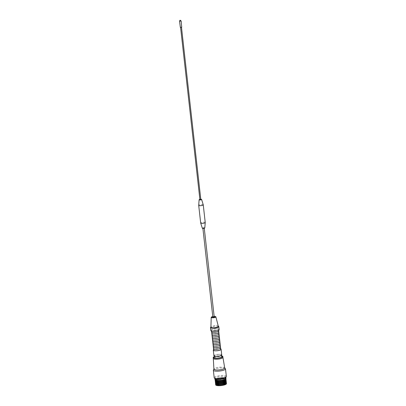 <?xml version="1.0" encoding="UTF-8"?>
<svg xmlns="http://www.w3.org/2000/svg" width="406" height="406" viewBox="0 0 406 406"><rect width="100%" height="100%" fill="white"/><g stroke="black" fill="none" stroke-linecap="round" stroke-linejoin="round"><path stroke-width="0.3" stroke-dasharray="2.03 1.52" d="M181.208 27.227L180.584 27.4L181.208 27.227M225.995 378.443A5.537 1.345 -6.4 0 0 222.518 377.59A5.537 1.345 -6.4 0 0 214.987 379.681M225.797 377.478A5.537 1.345 -6.4 0 0 225.858 377.23A5.537 1.345 -6.4 0 0 222.381 376.372A5.537 1.345 -6.4 0 0 214.85 378.463A5.537 1.345 -6.4 0 0 214.967 378.691M226.34 376.392A6.11 1.487 -6.4 0 0 222.503 375.448A6.11 1.487 -6.4 0 0 214.195 377.753M225.386 368.638A6.11 1.487 -6.4 0 0 221.661 367.932A6.11 1.487 -6.4 0 0 213.409 369.983M224.701 367.943A5.42 1.319 -6.4 0 0 224.599 367.745A5.42 1.319 -6.4 0 0 221.295 367.12A5.42 1.319 -6.4 0 0 213.977 368.937A5.42 1.319 -6.4 0 0 213.921 369.15M222.94 357.397L222.94 357.402A4.852 1.177 -6.4 0 0 219.9 356.661A4.852 1.177 -6.4 0 0 213.302 358.478L213.302 358.483M221.828 355.94A4.852 1.177 -6.4 0 0 219.798 355.778A4.852 1.177 -6.4 0 0 214.063 356.808M219.098 354.372A3.471 0.842 -6.4 0 0 214.378 355.605A3.471 0.842 -6.4 0 0 216.555 356.224A3.471 0.842 -6.4 0 0 221.255 354.834A3.471 0.842 -6.4 0 0 219.098 354.372M222.128 356.509A4.161 1.01 -6.4 0 0 219.544 355.96A4.161 1.01 -6.4 0 0 213.896 357.432M221.732 354.859A3.933 0.954 -6.4 0 0 219.265 354.25A3.933 0.954 -6.4 0 0 213.916 355.737M221.011 349.15A3.933 0.954 -6.4 0 0 218.646 348.724A3.933 0.954 -6.4 0 0 213.358 350.008M220.823 349.546A3.695 0.898 -6.4 0 0 218.56 348.79A3.695 0.898 -6.4 0 0 214.804 349.343A3.695 0.898 -6.4 0 0 213.627 350.353M220.595 348.089A3.649 0.888 -6.4 0 0 220.549 347.688A3.649 0.888 -6.4 0 0 218.372 347.313A3.649 0.888 -6.4 0 0 213.485 348.48A3.649 0.888 -6.4 0 0 213.531 348.881M220.422 346.551A3.649 0.888 -6.4 0 0 220.377 346.151A3.649 0.888 -6.4 0 0 218.2 345.775A3.649 0.888 -6.4 0 0 213.312 346.942A3.649 0.888 -6.4 0 0 213.358 347.343M220.25 345.014A3.649 0.888 -6.4 0 0 220.204 344.613A3.649 0.888 -6.4 0 0 218.027 344.237A3.649 0.888 -6.4 0 0 213.14 345.404A3.649 0.888 -6.4 0 0 213.186 345.805M220.077 343.476A3.649 0.888 -6.4 0 0 220.032 343.075A3.649 0.888 -6.4 0 0 217.855 342.7A3.649 0.888 -6.4 0 0 212.967 343.867A3.649 0.888 -6.4 0 0 213.013 344.268M219.905 341.938A3.649 0.888 -6.4 0 0 219.859 341.537A3.649 0.888 -6.4 0 0 217.682 341.162A3.649 0.888 -6.4 0 0 212.795 342.329A3.649 0.888 -6.4 0 0 212.84 342.73M219.732 340.401A3.649 0.888 -6.4 0 0 219.687 340A3.649 0.888 -6.4 0 0 217.509 339.624A3.649 0.888 -6.4 0 0 212.622 340.791A3.649 0.888 -6.4 0 0 212.668 341.192M219.56 338.863A3.649 0.888 -6.4 0 0 219.514 338.462A3.649 0.888 -6.4 0 0 217.337 338.086A3.649 0.888 -6.4 0 0 212.45 339.254A3.649 0.888 -6.4 0 0 212.495 339.655M219.387 337.325A3.649 0.888 -6.4 0 0 219.341 336.924A3.649 0.888 -6.4 0 0 217.164 336.549A3.649 0.888 -6.4 0 0 212.277 337.716A3.649 0.888 -6.4 0 0 212.323 338.117M219.215 335.787A3.649 0.888 -6.4 0 0 219.169 335.386A3.649 0.888 -6.4 0 0 216.992 335.011A3.649 0.888 -6.4 0 0 212.105 336.178A3.649 0.888 -6.4 0 0 212.15 336.579M219.042 334.25A3.649 0.888 -6.4 0 0 218.996 333.849A3.649 0.888 -6.4 0 0 216.819 333.473A3.649 0.888 -6.4 0 0 211.932 334.64A3.649 0.888 -6.4 0 0 211.978 335.041M218.87 332.712A3.649 0.888 -6.4 0 0 218.824 332.311A3.649 0.888 -6.4 0 0 216.652 331.935A3.649 0.888 -6.4 0 0 211.759 333.103A3.649 0.888 -6.4 0 0 211.805 333.504M218.697 331.174A3.649 0.888 -6.4 0 0 218.651 330.773A3.649 0.888 -6.4 0 0 216.479 330.398A3.649 0.888 -6.4 0 0 211.587 331.565A3.649 0.888 -6.4 0 0 211.633 331.966M216.368 328.982A3.771 0.919 -6.4 0 0 211.267 330.256A3.771 0.919 -6.4 0 0 213.607 330.991A3.771 0.919 -6.4 0 0 217.372 330.448A3.771 0.919 -6.4 0 0 218.672 329.428A3.771 0.919 -6.4 0 0 216.368 328.982M219.144 329.52A4.187 1.015 -6.4 0 0 216.52 328.875A4.187 1.015 -6.4 0 0 210.826 330.454M218.545 326.333A4.187 1.015 -6.4 0 0 216.195 325.998A4.187 1.015 -6.4 0 0 210.704 327.216M218.326 326.333A3.725 0.908 -6.4 0 0 218.083 326.089A3.725 0.908 -6.4 0 0 215.992 325.79A3.725 0.908 -6.4 0 0 211.1 326.871A3.725 0.908 -6.4 0 0 210.922 327.165M215.794 316.771A2.35 0.573 -6.4 0 0 214.409 316.538A2.35 0.573 -6.4 0 0 211.272 317.274M214.15 316.381A2.121 0.518 -6.4 0 0 212.785 316.538M214.206 316.868L212.84 317.02M203.802 227.878L202.873 228.136L203.802 227.878M204.802 227.933A1.254 0.304 -6.4 0 0 204.015 227.725A1.254 0.304 -6.4 0 0 202.31 228.213M205.233 222.518A2.289 0.558 -6.4 0 0 203.797 222.163A2.289 0.558 -6.4 0 0 200.686 223.026M203.244 204.807A2.289 0.558 -6.4 0 0 201.812 204.477A2.289 0.558 -6.4 0 0 198.701 205.314M200.787 199.275A1.254 0.304 -6.4 0 0 199.874 199.376M200.818 199.559L199.909 199.661M223.879 382.828L223.295 377.636L223.65 377.656A5.42 1.319 -6.4 0 1 224.188 377.707L224.772 382.904A5.42 1.319 -6.4 0 0 224.234 382.848L223.879 382.828A5.42 1.319 -6.4 0 0 223.254 382.812L222.858 382.817A5.42 1.319 -6.4 0 0 222.183 382.843L221.762 382.868A5.42 1.319 -6.4 0 0 221.062 382.934L220.636 382.98A5.42 1.319 -6.4 0 0 219.94 383.081L219.529 383.152A5.42 1.319 -6.4 0 0 218.87 383.279L218.489 383.365A5.42 1.319 -6.4 0 0 217.895 383.523L217.56 383.624A5.42 1.319 -6.4 0 0 217.058 383.797L216.789 383.903A5.42 1.319 -6.4 0 0 216.398 384.091L216.2 384.203A5.42 1.319 -6.4 0 0 215.941 384.391L215.83 384.507A5.42 1.319 -6.4 0 0 215.713 384.685L215.104 379.6A5.42 1.319 -6.4 0 0 215.104 379.666A5.42 1.319 -6.4 0 0 215.129 379.767L215.15 379.955M223.65 377.656L224.234 382.848M225.903 378.737L225.878 378.524A5.42 1.319 -6.4 0 0 225.878 378.458A5.42 1.319 -6.4 0 0 225.853 378.356L226.431 383.548L226.152 383.538L225.787 378.26A5.42 1.319 -6.4 0 0 225.614 378.108L226.198 383.305L225.883 383.31L225.467 378.027A5.42 1.319 -6.4 0 0 225.152 377.905L225.736 383.102L225.406 383.122L224.924 377.839A5.42 1.319 -6.4 0 0 224.488 377.753L225.071 382.944L224.772 382.904M225.508 383.036A5.42 1.319 -6.4 0 0 225.071 382.944M226.046 383.223A5.42 1.319 -6.4 0 0 225.736 383.102M225.746 378.91L225.736 378.813A5.42 1.319 -6.4 0 0 225.853 378.631L225.868 378.783M225.371 379.174L225.366 379.118A5.42 1.319 -6.4 0 0 225.619 378.93L225.629 379.006M224.782 379.458L224.777 379.412A5.42 1.319 -6.4 0 0 225.168 379.229L225.173 379.28M224.005 379.732L224.005 379.696A5.42 1.319 -6.4 0 0 224.503 379.524L224.508 379.564M223.67 379.798L223.67 379.798A5.42 1.319 -6.4 0 1 223.077 379.955L223.082 379.986M222.041 380.199L222.036 380.168A5.42 1.319 -6.4 0 0 222.696 380.041L222.696 380.072M220.935 380.366L220.93 380.336A5.42 1.319 -6.4 0 0 221.625 380.239L221.625 380.27M219.808 380.478L219.803 380.452A5.42 1.319 -6.4 0 0 220.504 380.386L220.504 380.417M218.707 380.534L218.707 380.503A5.42 1.319 -6.4 0 0 219.382 380.478L219.382 380.503M217.692 380.523L217.687 380.493A5.42 1.319 -6.4 0 0 218.311 380.503L218.311 380.534M216.794 380.458L216.794 380.417A5.42 1.319 -6.4 0 0 217.332 380.468L217.337 380.503M216.063 380.336L216.058 380.285A5.42 1.319 -6.4 0 0 216.494 380.371L216.499 380.417M215.525 380.168L215.515 380.097A5.42 1.319 -6.4 0 0 215.83 380.219L215.835 380.275M215.83 384.507L215.246 379.311A5.42 1.319 -6.4 0 0 215.129 379.493L215.713 384.685M216.2 384.203L215.616 379.011A5.42 1.319 -6.4 0 0 215.363 379.199L215.941 384.391M216.789 383.903L216.205 378.712A5.42 1.319 -6.4 0 0 215.814 378.894L216.398 384.091M217.56 383.624L216.977 378.428A5.42 1.319 -6.4 0 0 216.479 378.6L217.058 383.797M218.489 383.365L217.905 378.174A5.42 1.319 -6.4 0 0 217.311 378.326L217.895 383.523M219.529 383.152L218.946 377.956A5.42 1.319 -6.4 0 0 218.286 378.082L218.87 383.279M220.636 382.98L220.052 377.788A5.42 1.319 -6.4 0 0 219.357 377.885L219.94 383.081M221.762 382.868L221.179 377.676A5.42 1.319 -6.4 0 0 220.478 377.737L221.062 382.934M223.295 377.636A5.42 1.319 -6.4 0 0 222.671 377.621L223.254 382.812M222.671 377.621L222.275 377.621A5.42 1.319 -6.4 0 0 221.6 377.646L222.183 382.843M221.179 377.676L221.6 377.646M220.052 377.788L220.478 377.737M218.946 377.956L219.357 377.885M217.905 378.174L218.286 378.082M216.977 378.428L217.311 378.326M216.205 378.712L216.479 378.6M216.794 380.417L216.494 380.371M217.687 380.493L217.332 380.468M218.707 380.503L218.311 380.503M219.803 380.452L219.382 380.478M220.93 380.336L220.504 380.386M222.036 380.168L221.625 380.239M223.077 379.955L222.696 380.041M224.005 379.696L223.676 379.717M224.777 379.412L224.503 379.524M224.188 377.707L224.488 377.753M222.275 377.621L222.858 382.817M222.381 377.692L222.965 382.883M223.33 377.712L223.914 382.909M221.346 377.727L221.93 382.924M220.275 377.824L220.859 383.02M219.215 377.976L219.798 383.168M218.21 378.174L218.793 383.365M217.301 378.407L217.885 383.604M216.535 378.676L217.119 383.868M215.941 378.955L216.525 384.152M215.55 379.245L216.129 384.441M215.368 379.524L215.951 384.721M215.413 379.783L215.997 384.979M215.682 380.011L216.266 385.203M216.159 380.194L216.743 385.39M216.824 380.331L217.408 385.527M224.442 379.448L225.025 384.644M225.036 379.168L225.619 384.36M225.431 378.879L226.015 384.076M225.614 378.6L226.193 383.797M225.569 378.341L226.152 383.538M225.3 378.113L225.883 383.31M224.822 377.93L225.406 383.122M224.158 377.793L224.741 382.99M181.599 27.273L180.477 27.395M181.71 27.166L180.345 27.319M181.137 20.995L179.538 21.178M214.378 355.605L214.256 356.067M211.12 330.773L211.267 330.256M202.898 228.39L202.873 228.136M225.909 378.727L225.878 378.458M215.134 379.94L215.104 379.666M204.264 228.238L204.233 227.984M218.93 329.895L218.672 329.428M221.255 354.834L221.473 355.26"/><path stroke-width="0.61" d="M214.865 378.585L214.987 379.681A5.537 1.345 -6.4 0 0 218.464 380.534A5.537 1.345 -6.4 0 0 225.995 378.443L225.873 377.352M213.916 369.049L213.409 369.983A6.11 1.487 -6.4 0 0 213.353 370.236L214.195 377.753A6.11 1.487 -6.4 0 0 214.322 378.006L214.967 378.691A5.537 1.345 -6.4 0 0 218.326 379.321A5.537 1.345 -6.4 0 0 225.797 377.478L226.274 376.666A6.11 1.487 -6.4 0 0 226.34 376.392L225.497 368.876A6.11 1.487 -6.4 0 0 225.386 368.638L224.68 367.841M214.322 378.006A6.11 1.487 -6.4 0 0 218.032 378.697A6.11 1.487 -6.4 0 0 226.274 376.666M213.353 370.236A6.11 1.487 -6.4 0 0 217.19 371.18A6.11 1.487 -6.4 0 0 225.497 368.876M222.94 357.412A4.852 1.177 -6.4 0 1 216.347 359.239A4.852 1.177 -6.4 0 1 213.302 358.493A4.852 1.177 -6.4 0 1 213.302 358.478L213.921 369.15A5.42 1.319 -6.4 0 0 217.327 370.003A5.42 1.319 -6.4 0 0 224.701 367.943L222.94 357.402A4.852 1.177 -6.4 0 0 222.94 357.397L222.843 356.524A4.852 1.177 -6.4 0 0 221.828 355.94M214.063 356.808A4.852 1.177 -6.4 0 0 213.206 357.605A4.852 1.177 -6.4 0 0 216.251 358.356A4.852 1.177 -6.4 0 0 222.843 356.524M214.256 356.067L213.896 357.432A4.161 1.01 -6.4 0 0 216.499 358.173A4.161 1.01 -6.4 0 0 222.128 356.509L221.473 355.26M213.358 350.008A3.933 0.954 -6.4 0 0 213.297 350.211L213.916 355.737A3.933 0.954 -6.4 0 0 216.388 356.346A3.933 0.954 -6.4 0 0 221.732 354.859L221.113 349.333A3.933 0.954 -6.4 0 0 221.011 349.15M213.297 350.211A3.933 0.954 -6.4 0 0 215.764 350.82A3.933 0.954 -6.4 0 0 221.113 349.333M213.485 348.48L213.627 350.353A3.695 0.898 -6.4 0 0 215.855 350.754A3.695 0.898 -6.4 0 0 220.823 349.546L220.549 347.688M213.312 346.942L213.531 348.881A3.649 0.888 -6.4 0 0 215.703 349.256A3.649 0.888 -6.4 0 0 220.595 348.089L220.377 346.151M213.14 345.404L213.358 347.343A3.649 0.888 -6.4 0 0 215.53 347.719A3.649 0.888 -6.4 0 0 220.422 346.551L220.204 344.613M212.967 343.867L213.186 345.805A3.649 0.888 -6.4 0 0 215.358 346.181A3.649 0.888 -6.4 0 0 220.25 345.014L220.032 343.075M212.795 342.329L213.013 344.268A3.649 0.888 -6.4 0 0 215.185 344.643A3.649 0.888 -6.4 0 0 220.077 343.476L219.859 341.537M212.622 340.791L212.84 342.73A3.649 0.888 -6.4 0 0 215.013 343.106A3.649 0.888 -6.4 0 0 219.905 341.938L219.687 340M212.45 339.254L212.668 341.192A3.649 0.888 -6.4 0 0 214.84 341.568A3.649 0.888 -6.4 0 0 219.732 340.401L219.514 338.462M212.277 337.716L212.495 339.655A3.649 0.888 -6.4 0 0 214.667 340.03A3.649 0.888 -6.4 0 0 219.56 338.863L219.341 336.924M212.105 336.178L212.323 338.117A3.649 0.888 -6.4 0 0 214.495 338.492A3.649 0.888 -6.4 0 0 219.387 337.325L219.169 335.386M211.932 334.64L212.15 336.579A3.649 0.888 -6.4 0 0 214.322 336.955A3.649 0.888 -6.4 0 0 219.215 335.787L218.996 333.849M211.759 333.103L211.978 335.041A3.649 0.888 -6.4 0 0 214.15 335.417A3.649 0.888 -6.4 0 0 219.042 334.25L218.824 332.311M211.587 331.565L211.805 333.504A3.649 0.888 -6.4 0 0 213.977 333.874A3.649 0.888 -6.4 0 0 218.87 332.712L218.651 330.773M211.12 330.773L211.633 331.966A3.649 0.888 -6.4 0 0 213.805 332.336A3.649 0.888 -6.4 0 0 218.697 331.174L218.93 329.895M210.927 327.023L210.704 327.216A4.187 1.015 -6.4 0 0 210.506 327.581L210.826 330.454A4.187 1.015 -6.4 0 0 213.454 331.098A4.187 1.015 -6.4 0 0 219.144 329.52L218.824 326.647A4.187 1.015 -6.4 0 0 218.545 326.333L218.291 326.201M210.506 327.581A4.187 1.015 -6.4 0 0 213.13 328.226A4.187 1.015 -6.4 0 0 218.824 326.647M212.785 316.538A2.121 0.518 -6.4 0 0 211.47 317.045L211.272 317.274A2.35 0.573 -6.4 0 0 211.211 317.406L210.922 327.165A3.725 0.908 -6.4 0 0 213.262 327.774A3.725 0.908 -6.4 0 0 218.326 326.333L215.88 316.883A2.35 0.573 -6.4 0 0 215.794 316.771L215.55 316.589A2.121 0.518 -6.4 0 0 214.302 316.381A2.121 0.518 -6.4 0 0 214.15 316.381M211.211 317.406A2.35 0.573 -6.4 0 0 212.688 317.791A2.35 0.573 -6.4 0 0 215.88 316.883M211.47 317.045A2.121 0.518 -6.4 0 0 212.749 317.507A2.121 0.518 -6.4 0 0 214.941 317.177A2.121 0.518 -6.4 0 0 215.55 316.589M202.898 228.39L212.84 317.02L213.272 317.127L214.206 316.868L204.264 228.238M199.874 199.376A1.254 0.304 -6.4 0 0 199.113 199.737L198.701 205.314A2.289 0.558 -6.4 0 0 198.701 205.34L200.686 223.026A2.289 0.558 -6.4 0 0 200.691 223.051L202.31 228.213A1.254 0.304 -6.4 0 0 203.091 228.395A1.254 0.304 -6.4 0 0 204.802 227.933L205.233 222.544A2.289 0.558 -6.4 0 0 205.233 222.518L203.249 204.832A2.289 0.558 -6.4 0 0 203.244 204.807L201.609 199.453A1.254 0.304 -6.4 0 0 200.823 199.275A1.254 0.304 -6.4 0 0 200.787 199.275M200.691 223.051A2.289 0.558 -6.4 0 0 202.122 223.381A2.289 0.558 -6.4 0 0 205.233 222.544M198.701 205.34A2.289 0.558 -6.4 0 0 200.138 205.695A2.289 0.558 -6.4 0 0 203.249 204.832M199.113 199.737A1.254 0.304 -6.4 0 0 199.904 199.945A1.254 0.304 -6.4 0 0 201.609 199.453M180.594 27.491L199.909 199.661L200.194 199.732L200.818 199.559L181.502 27.39M225.903 378.737L226.462 383.721A5.42 1.319 -6.4 0 0 226.462 383.655A5.42 1.319 -6.4 0 0 226.446 383.589M225.868 378.783L226.436 383.827A5.42 1.319 -6.4 0 1 226.32 384.01L225.746 378.91M225.629 379.006L226.203 384.122A5.42 1.319 -6.4 0 1 225.944 384.309L225.371 379.174M225.173 379.28L225.746 384.426A5.42 1.319 -6.4 0 1 225.36 384.609L224.782 379.458M224.508 379.564L225.086 384.721A5.42 1.319 -6.4 0 1 224.589 384.893L224.005 379.732M224.259 384.908L223.691 379.828L224.254 384.995L224.589 384.893M223.082 379.986L223.66 385.147A5.42 1.319 -6.4 0 0 224.254 384.995M222.696 380.072L223.275 385.233L223.66 385.147M222.041 380.199L222.62 385.365A5.42 1.319 -6.4 0 0 223.275 385.233M221.625 380.27L222.204 385.436L222.62 385.365M220.935 380.366L221.514 385.533A5.42 1.319 -6.4 0 0 222.204 385.436M220.504 380.417L221.087 385.583L221.514 385.533M219.808 380.478L220.387 385.644A5.42 1.319 -6.4 0 0 221.087 385.583M219.382 380.503L219.966 385.67L220.387 385.644M218.707 380.534L219.291 385.695A5.42 1.319 -6.4 0 0 219.966 385.67M218.311 380.534L218.89 385.7L219.291 385.695M217.692 380.523L218.271 385.685A5.42 1.319 -6.4 0 0 218.89 385.7M217.337 380.503L217.915 385.664L218.271 385.685M216.794 380.458L217.372 385.614A5.42 1.319 -6.4 0 0 217.915 385.664M216.499 380.417L217.073 385.568L217.367 385.533M216.063 380.336L216.642 385.477A5.42 1.319 -6.4 0 0 217.073 385.568M215.835 380.275L216.631 385.401M215.525 380.168L216.099 385.294A5.42 1.319 -6.4 0 0 216.413 385.416M215.378 380.102L216.088 385.208M215.21 380.001L215.774 385.061A5.42 1.319 -6.4 0 0 215.951 385.208M215.15 379.955L215.764 384.964M225.076 384.639L225.36 384.609M217.662 380.523L218.235 385.609M218.611 380.534L219.184 385.629M219.646 380.488L220.219 385.593M220.717 380.392L221.29 385.497M221.777 380.244L222.351 385.345M222.782 380.052L223.356 385.147M180.477 27.395L180.807 27.501M181.599 27.273L180.345 27.319L181.71 27.166L181.137 20.995L180.345 20.3C180.071 20.102 179.802 20.396 179.538 21.178L181.137 20.995M180.345 27.319L179.538 21.178M213.302 358.493L213.206 357.605M226.462 383.655L225.909 378.727M215.682 384.863L215.134 379.94M180.822 27.506L181.71 27.166"/></g></svg>
